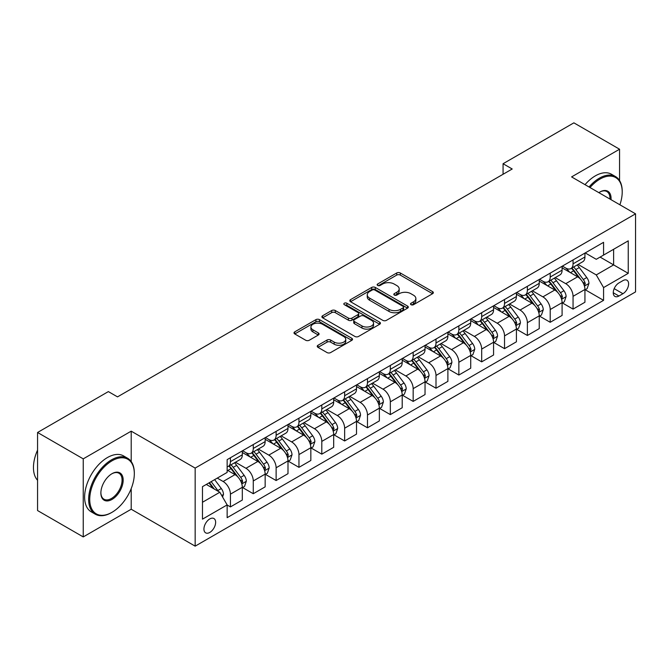 <?xml version="1.0" encoding="UTF-8"?>
<svg xmlns="http://www.w3.org/2000/svg" width="669" height="669" viewBox="0 0 669 669"><rect width="100%" height="100%" fill="white"/><g stroke="black" fill="none" stroke-linecap="round" stroke-linejoin="round"><path stroke-width="1" d="M411.025 304.696A1.773 1.029 0 0 0 413.534 304.696L432.592 293.699A2.534 1.463 0 0 0 433.336 292.662A2.534 1.463 0 0 0 432.592 291.625L400.305 272.985A2.534 1.463 0 0 0 396.717 272.985L377.659 283.991A1.773 1.029 0 0 0 377.14 284.718A1.773 1.029 0 0 0 377.659 285.437A1.773 1.029 0 0 0 380.176 285.437L382.643 284.016A8.12 4.683 0 0 1 394.116 284.016L396.809 285.571A8.12 4.683 0 0 1 399.184 288.883A8.12 4.683 0 0 1 396.809 292.194L394.342 293.616A1.773 1.029 0 0 0 393.824 294.343A1.773 1.029 0 0 0 394.342 295.071A1.773 1.029 0 0 0 396.851 295.071L399.318 293.649A8.12 4.683 0 0 1 410.799 293.649L413.492 295.196A8.12 4.683 0 0 1 415.867 298.516A8.12 4.683 0 0 1 413.492 301.828L411.025 303.249A1.773 1.029 0 0 0 410.507 303.977A1.773 1.029 0 0 0 411.025 304.696L411.025 303.249M209.782 532.44A8.271 4.775 120 0 0 215.192 525.157A8.271 4.775 120 0 0 213.921 518.534A8.271 4.775 120 0 0 209.782 518.935A8.271 4.775 120 0 0 204.38 526.227A8.271 4.775 120 0 0 205.651 532.85A8.271 4.775 120 0 0 209.782 532.44M317.976 345.271A2.534 1.463 0 0 0 317.24 346.299A2.534 1.463 0 0 0 317.976 347.336L327.041 352.571A2.534 1.463 0 0 0 330.628 352.571L351.794 340.345A2.534 1.463 0 0 0 352.53 339.317A2.534 1.463 0 0 0 351.794 338.28L319.506 319.64A2.534 1.463 0 0 0 315.919 319.64L294.753 331.857A2.534 1.463 0 0 0 294.009 332.894A2.534 1.463 0 0 0 294.753 333.931L305.691 340.245A2.534 1.463 0 0 0 309.279 340.245L318.335 335.018A2.534 1.463 0 0 0 319.08 333.982A2.534 1.463 0 0 0 318.335 332.945L312.916 329.809A6.782 3.914 0 0 1 310.926 327.041A6.782 3.914 0 0 1 315.116 323.42A6.782 3.914 0 0 1 322.508 324.273L343.766 336.54A6.782 3.914 0 0 1 345.748 339.317A6.782 3.914 0 0 1 341.558 342.929A6.782 3.914 0 0 1 334.166 342.085L330.628 340.036A2.534 1.463 0 0 0 327.041 340.036L317.976 345.271L317.976 347.336M131.208 431.162L83.24 458.859L37.564 432.483L37.564 510.556L83.24 536.923L131.208 509.234L195.164 546.155L195.164 468.091L131.208 431.162L131.208 461.56M619.561 180.563L619.561 149.22L571.594 176.909L635.55 213.837L195.164 468.091M619.561 149.22L573.877 122.845L503.071 163.721L503.071 174.275M37.564 432.483L108.37 391.599L117.51 396.876L512.203 168.998L503.071 163.721M382.819 320.359A2.534 1.463 0 0 0 386.406 320.359L407.572 308.141A2.534 1.463 0 0 0 408.316 307.104A2.534 1.463 0 0 0 407.572 306.076L375.284 287.436A2.534 1.463 0 0 0 371.696 287.436L350.531 299.653A2.534 1.463 0 0 0 349.795 300.69A2.534 1.463 0 0 0 350.531 301.719L382.819 320.359M345.053 305.081A1.773 1.029 0 0 1 346.86 305.332L346.86 303.224L379.683 322.174A2.534 1.463 0 0 1 380.427 323.211A2.534 1.463 0 0 1 379.683 324.248L358.517 336.465A2.534 1.463 0 0 1 354.93 336.465L322.642 317.825L322.642 315.751A2.534 1.463 0 0 0 321.898 316.788A2.534 1.463 0 0 0 322.642 317.825M322.642 315.751L331.699 310.525A2.534 1.463 0 0 1 335.286 310.525L348.382 318.084A2.534 1.463 0 0 0 351.969 318.084L357.982 314.614A2.534 1.463 0 0 0 358.718 313.577A2.534 1.463 0 0 0 357.982 312.548L344.343 304.671A1.773 1.029 0 0 1 343.824 303.952A1.773 1.029 0 0 1 344.92 302.998A1.773 1.029 0 0 1 346.86 303.224M622.939 280.62L618.925 282.937A8.011 4.624 120 0 0 613.69 289.995A8.011 4.624 120 0 0 614.92 296.417A8.011 4.624 120 0 0 618.925 296.016L622.939 293.699A8.011 4.624 120 0 0 628.174 286.641A8.011 4.624 120 0 0 626.945 280.219A8.011 4.624 120 0 0 622.939 280.62M195.164 546.155L635.55 291.901L635.55 213.837M585.208 252.924L596.263 259.304L603.572 255.081L603.572 242.32L227.142 459.645L227.142 472.414L202.473 486.656L202.473 519.152L227.142 504.911L227.142 517.672L603.572 300.348L603.572 287.578L596.263 274.917L578.091 264.431M603.572 255.081L628.241 240.84L628.241 273.337L603.572 287.578M83.24 458.859L83.24 536.923M600.101 257.088L613.624 264.899L613.624 249.286L628.241 240.84M596.263 274.917L613.624 264.899L628.241 273.337M202.473 502.268L219.833 492.25L206.311 484.44M227.142 505.011L230.437 506.91L230.437 494.148A10.336 5.971 -120 0 0 223.128 481.488L217.274 478.109M230.437 506.91L242.312 500.052L242.312 487.291A10.336 5.971 -120 0 0 235.003 474.63L227.142 470.09M242.588 487.55L253.275 493.722L253.275 480.961A10.336 5.971 -120 0 0 245.966 468.3L235.471 462.237M253.275 493.722L265.15 486.865L265.15 474.104A10.336 5.971 -120 0 0 257.841 461.443L242.312 452.478M265.426 474.363L276.121 480.534L276.121 467.773A10.336 5.971 -120 0 0 268.804 455.112L258.309 449.05M276.121 480.534L287.996 473.677L287.996 460.916A10.336 5.971 -120 0 0 280.687 448.255L265.15 439.29M288.272 461.175L298.959 467.347L298.959 454.586A10.336 5.971 -120 0 0 291.651 441.925L281.156 435.862M298.959 467.347L310.834 460.489L310.834 447.728A10.336 5.971 -120 0 0 303.525 435.067L287.996 426.103M311.11 447.987L321.797 454.159L321.797 441.398A10.336 5.971 -120 0 0 314.489 428.737L303.994 422.674M321.797 454.159L333.68 447.302L333.68 434.541A10.336 5.971 -120 0 0 326.372 421.88L310.834 412.915M333.948 434.8L344.644 440.971L344.644 428.21A10.336 5.971 -120 0 0 337.335 415.549L326.84 409.487M344.644 440.971L356.518 434.114L356.518 421.353A10.336 5.971 -120 0 0 349.21 408.692L333.68 399.728M356.794 421.612L367.482 427.792L367.482 415.023A10.336 5.971 -120 0 0 360.173 402.362L349.678 396.307M367.482 427.792L379.356 420.926L379.356 408.165A10.336 5.971 -120 0 0 372.048 395.504L356.518 386.54M379.632 408.433L390.328 414.604L390.328 401.835A10.336 5.971 -120 0 0 383.019 389.174L372.524 383.12M390.328 414.604L402.203 407.747L402.203 394.978A10.336 5.971 -120 0 0 394.894 382.317L379.356 373.352M402.479 395.245L413.166 401.417L413.166 388.647A10.336 5.971 -120 0 0 405.857 375.986L395.362 369.932M413.166 401.417L425.041 394.559L425.041 381.79A10.336 5.971 -120 0 0 417.732 369.129L402.203 360.165M425.317 382.058L436.004 388.229L436.004 375.46A10.336 5.971 -120 0 0 428.695 362.799L418.2 356.744M436.004 388.229L447.887 381.372L447.887 368.602A10.336 5.971 -120 0 0 440.578 355.941L425.041 346.977M448.155 368.87L458.85 375.041L458.85 362.272A10.336 5.971 -120 0 0 451.542 349.611L441.047 343.557M458.85 375.041L470.725 368.184L470.725 355.415A10.336 5.971 -120 0 0 463.416 342.754L447.887 333.789M471.001 355.682L481.688 361.854L481.688 349.084A10.336 5.971 -120 0 0 474.38 336.423L463.885 330.369M481.688 361.854L493.571 354.996L493.571 342.227A10.336 5.971 -120 0 0 486.254 329.566L470.725 320.602M493.839 342.495L504.535 348.666L504.535 335.897A10.336 5.971 -120 0 0 497.226 323.236L486.731 317.181M504.535 348.666L516.409 341.809L516.409 329.039A10.336 5.971 -120 0 0 509.101 316.378L493.571 307.414M516.685 329.307L527.373 335.478L527.373 322.709A10.336 5.971 -120 0 0 520.064 310.048L509.569 303.994M527.373 335.478L539.247 328.621L539.247 315.852A10.336 5.971 -120 0 0 531.939 303.191L516.409 294.226M539.523 316.119L550.211 322.291L550.211 309.521A10.336 5.971 -120 0 0 542.902 296.86L532.407 290.806M550.211 322.291L562.094 315.433L562.094 302.664A10.336 5.971 -120 0 0 554.785 290.003L539.247 281.039M562.37 302.932L573.057 309.103L573.057 296.334A10.336 5.971 -120 0 0 565.748 283.673L555.253 277.618M573.057 309.103L584.932 302.246L584.932 289.476A10.336 5.971 -120 0 0 577.623 276.815L562.094 267.851M562.37 266.111L565.748 268.06A10.336 5.971 -120 0 0 570.916 268.57A10.336 5.971 -120 0 0 573.057 263.845L573.057 259.94M539.523 279.299L542.902 281.248A10.336 5.971 -120 0 0 548.07 281.758A10.336 5.971 -120 0 0 550.211 277.033L550.211 273.128M516.685 292.487L520.064 294.435A10.336 5.971 -120 0 0 525.232 294.945A10.336 5.971 -120 0 0 527.373 290.221L527.373 286.315M493.839 305.674L497.226 307.623A10.336 5.971 -120 0 0 502.394 308.133A10.336 5.971 -120 0 0 504.535 303.4L504.535 299.503M471.001 318.862L474.38 320.811A10.336 5.971 -120 0 0 479.548 321.321A10.336 5.971 -120 0 0 481.688 316.588L481.688 312.691M448.155 332.05L451.542 333.998A10.336 5.971 -120 0 0 456.71 334.508A10.336 5.971 -120 0 0 458.85 329.775L458.85 325.878M425.317 345.237L428.695 347.186A10.336 5.971 -120 0 0 433.863 347.696A10.336 5.971 -120 0 0 436.004 342.963L436.004 339.066M402.479 358.425L405.857 360.374A10.336 5.971 -120 0 0 411.025 360.884A10.336 5.971 -120 0 0 413.166 356.151L413.166 352.254M379.632 371.613L383.019 373.561A10.336 5.971 -120 0 0 388.187 374.071A10.336 5.971 -120 0 0 390.328 369.338L390.328 365.441M356.794 384.8L360.173 386.749A10.336 5.971 -120 0 0 365.341 387.259A10.336 5.971 -120 0 0 367.482 382.526L367.482 378.621M333.948 397.98L337.335 399.937A10.336 5.971 -120 0 0 342.503 400.447A10.336 5.971 -120 0 0 344.644 395.714L344.644 391.808M311.11 411.167L314.489 413.124A10.336 5.971 -120 0 0 319.657 413.634A10.336 5.971 -120 0 0 321.797 408.901L321.797 404.996M288.272 424.355L291.651 426.312A10.336 5.971 -120 0 0 296.819 426.822A10.336 5.971 -120 0 0 298.959 422.089L298.959 418.184M265.426 437.543L268.804 439.5A10.336 5.971 -120 0 0 273.981 440.01A10.336 5.971 -120 0 0 276.121 435.276L276.121 431.371M242.588 450.73L245.966 452.687A10.336 5.971 -120 0 0 251.134 453.197A10.336 5.971 -120 0 0 253.275 448.464L253.275 444.559M585.208 289.744L603.572 300.348M570.916 268.57L582.791 261.713A10.336 5.971 -120 0 0 584.932 256.988L584.932 253.083M548.07 281.758L559.953 274.9A10.336 5.971 -120 0 0 562.094 270.176L562.094 266.27M525.232 294.945L537.107 288.088A10.336 5.971 -120 0 0 539.247 283.355L539.247 279.458M502.394 308.133L514.269 301.276A10.336 5.971 -120 0 0 516.409 296.543L516.409 292.646M479.548 321.321L491.431 314.463A10.336 5.971 -120 0 0 493.571 309.73L493.571 305.833M456.71 334.508L468.584 327.651A10.336 5.971 -120 0 0 470.725 322.918L470.725 319.021M433.863 347.696L445.746 340.839A10.336 5.971 -120 0 0 447.887 336.106L447.887 332.209M411.025 360.884L422.9 354.026A10.336 5.971 -120 0 0 425.041 349.293L425.041 345.396M388.187 374.071L400.062 367.214A10.336 5.971 -120 0 0 402.203 362.481L402.203 358.576M365.341 387.259L377.216 380.402A10.336 5.971 -120 0 0 379.356 375.669L379.356 371.763M342.503 400.447L354.378 393.589A10.336 5.971 -120 0 0 356.518 388.856L356.518 384.951M319.657 413.634L331.54 406.777A10.336 5.971 -120 0 0 333.68 402.044L333.68 398.139M296.819 426.822L308.693 419.965A10.336 5.971 -120 0 0 310.834 415.232L310.834 411.326M273.981 440.01L285.855 433.152A10.336 5.971 -120 0 0 287.996 428.419L287.996 424.514M251.134 453.197L263.009 446.34A10.336 5.971 -120 0 0 265.15 441.607L265.15 437.702M227.142 466.803A10.336 5.971 -120 0 0 228.296 466.385L240.171 459.528A10.336 5.971 -120 0 0 242.312 454.795L242.312 450.889M228.296 466.385A10.336 5.971 -120 0 0 230.437 461.652L230.437 457.747M219.833 492.25L227.142 504.911M131.208 509.234L131.208 488.579M411.736 304.947L413.492 303.935A8.12 4.683 0 0 0 415.867 300.624L415.867 298.516M399.184 288.883L399.184 290.99A8.12 4.683 0 0 1 396.809 294.31L395.053 295.322M432.559 293.716L400.305 275.093A2.534 1.463 0 0 0 396.717 275.093L378.37 285.688M407.538 308.166L375.284 289.543A2.534 1.463 0 0 0 371.696 289.543L350.564 301.744M403.089 307.832A1.773 1.029 0 0 0 403.608 307.104A1.773 1.029 0 0 0 403.089 306.385L374.749 290.02A1.773 1.029 0 0 0 372.24 290.02L369.639 291.525A8.12 4.683 0 0 0 367.256 294.837A8.12 4.683 0 0 0 369.639 298.148L389.007 309.337A8.12 4.683 0 0 0 400.488 309.337L403.089 307.832L403.089 309.939A1.773 1.029 0 0 0 403.608 309.22L403.608 307.104M367.256 294.837L367.256 296.944A8.12 4.683 0 0 0 369.639 300.264L369.639 298.148M403.089 309.939L400.488 311.445A8.12 4.683 0 0 1 389.007 311.445L369.639 300.264M322.675 317.842L331.699 312.632L331.699 310.525M358.718 313.577L358.718 315.693A2.534 1.463 0 0 1 357.982 316.73L351.969 320.192A2.534 1.463 0 0 1 348.382 320.192L335.286 312.632A2.534 1.463 0 0 0 331.699 312.632M346.86 305.332L379.649 324.264M361.971 325.928A6.782 3.914 0 0 0 369.363 326.781A6.782 3.914 0 0 0 373.553 323.16A6.782 3.914 0 0 0 371.563 320.392L364.078 316.069A2.534 1.463 0 0 0 360.491 316.069L354.478 319.531A2.534 1.463 0 0 0 353.734 320.568A2.534 1.463 0 0 0 354.478 321.605L361.971 325.928L361.971 328.036A6.782 3.914 0 0 0 369.363 328.889A6.782 3.914 0 0 0 373.553 325.268L373.553 323.16M353.734 320.568L353.734 322.684A2.534 1.463 0 0 0 354.478 323.712L354.478 321.605M361.971 328.036L354.478 323.712M345.748 339.317L345.748 341.424A6.782 3.914 0 0 1 341.558 345.045A6.782 3.914 0 0 1 334.166 344.192L330.628 342.152A2.534 1.463 0 0 0 327.041 342.152L318.018 347.362M310.926 327.041L310.926 329.148A6.782 3.914 0 0 0 312.916 331.924L312.916 329.809M318.302 335.035L312.916 331.924M351.76 340.37L319.506 321.747A2.534 1.463 0 0 0 315.919 321.747L294.786 333.948M584.932 289.903L587.123 288.632L588.954 283.363A6.849 3.955 -120 0 0 586.763 277.526L579.304 267.558A19.769 11.415 -120 0 0 577.146 264.974M569.72 272.258A19.769 11.415 -120 0 0 565.673 268.018M584.313 285.705L585.258 283.648A6.849 3.955 -120 0 0 583.293 279.533L575.825 269.565A19.769 11.415 -120 0 0 573.676 266.981M571.836 268.043A16.407 9.475 60 0 1 574.529 271.104L580.843 279.542M571.477 268.244A19.769 11.415 60 0 1 573.634 270.828L578.601 277.459M562.094 303.09L564.285 301.819L566.108 296.543A6.849 3.955 -120 0 0 563.925 290.714L556.457 280.746A19.769 11.415 -120 0 0 554.3 278.162M546.874 285.446A19.769 11.415 -120 0 0 542.827 281.206M561.467 298.892L562.412 296.835A6.849 3.955 -120 0 0 560.455 292.721L552.987 282.753A19.769 11.415 -120 0 0 550.83 280.169M548.99 281.231A16.407 9.475 60 0 1 551.682 284.292L558.005 292.729M548.639 281.432A19.769 11.415 60 0 1 550.796 284.016L555.755 290.647M539.247 316.278L541.447 315.007L543.27 309.73A6.849 3.955 -120 0 0 541.087 303.902L533.619 293.934A19.769 11.415 -120 0 0 531.462 291.349M524.036 298.625A19.769 11.415 -120 0 0 519.989 294.393M538.629 312.08L539.574 310.023A6.849 3.955 -120 0 0 537.617 305.909L530.149 295.941A19.769 11.415 -120 0 0 527.992 293.357M526.152 294.419A16.407 9.475 60 0 1 528.845 297.479L535.158 305.917M525.792 294.619A19.769 11.415 60 0 1 527.95 297.203L532.917 303.835M516.409 329.466L518.6 328.195L520.432 322.918A6.849 3.955 -120 0 0 518.241 317.089L510.773 307.121A19.769 11.415 -120 0 0 508.616 304.537M501.198 311.813A19.769 11.415 -120 0 0 497.151 307.581M515.782 325.268L516.727 323.211A6.849 3.955 -120 0 0 514.77 319.096L507.303 309.128A19.769 11.415 -120 0 0 505.145 306.544M503.305 307.606A16.407 9.475 60 0 1 505.998 310.667L512.32 319.105M502.954 307.807A19.769 11.415 60 0 1 505.112 310.391L510.079 317.022M493.571 342.653L495.762 341.382L497.585 336.106A6.849 3.955 -120 0 0 495.403 330.277L487.935 320.309A19.769 11.415 -120 0 0 485.778 317.725M478.352 325A19.769 11.415 -120 0 0 474.304 320.769M492.944 338.455L493.889 336.398A6.849 3.955 -120 0 0 491.932 332.284L484.465 322.316A19.769 11.415 -120 0 0 482.307 319.732M480.467 320.794A16.407 9.475 60 0 1 483.16 323.855L489.482 332.292M480.116 320.995A19.769 11.415 60 0 1 482.274 323.579L487.233 330.21M619.887 204.789A31.527 18.205 120 0 0 622.212 191.995A31.527 18.205 120 0 0 599.917 179.125A31.527 18.205 120 0 0 589.999 187.537M589.046 186.986A32.304 18.648 -60 0 1 599.365 178.18A32.304 18.648 -60 0 1 615.522 176.574A32.304 18.648 -60 0 1 622.212 191.367A32.304 18.648 -60 0 1 622.212 191.685M598.872 192.655A15.763 9.098 -60 0 1 599.917 191.995L599.917 191.995A15.763 9.098 -60 0 1 611.014 199.671M585.024 184.661A32.304 18.648 -60 0 1 595.351 175.855A32.304 18.648 -60 0 1 611.499 174.258L615.522 176.574M609.952 199.061A14.986 8.655 120 0 0 606.867 191.568A14.986 8.655 120 0 0 599.641 192.162M111.48 512.613L112.024 512.295A31.527 18.205 120 0 0 134.318 473.677A31.527 18.205 120 0 0 112.024 460.807A31.527 18.205 120 0 0 89.73 499.425A31.527 18.205 120 0 0 112.024 512.295L111.48 512.613A32.304 18.648 -60 0 1 95.324 514.21A32.304 18.648 -60 0 1 90.374 488.328A32.304 18.648 -60 0 1 111.48 459.862A32.304 18.648 -60 0 1 127.628 458.257A32.304 18.648 -60 0 1 134.318 473.05A32.304 18.648 -60 0 1 134.318 473.368M112.024 499.425A15.763 9.098 -60 0 1 100.877 492.986A15.763 9.098 -60 0 1 112.024 473.677L112.024 473.677A15.763 9.098 -60 0 1 123.171 480.116A15.763 9.098 -60 0 1 112.024 499.425M100.885 492.66A14.986 8.655 120 0 0 103.979 499.216A14.986 8.655 120 0 0 111.48 498.472A14.986 8.655 120 0 0 121.265 485.268A14.986 8.655 120 0 0 118.973 473.251A14.986 8.655 120 0 0 111.748 473.844M95.324 514.21L91.302 511.885A32.304 18.648 -60 0 1 86.351 486.003A32.304 18.648 -60 0 1 107.458 457.537A32.304 18.648 -60 0 1 123.606 455.94L127.628 458.257M37.564 480.283A32.304 18.648 -60 0 1 37.564 450.095M470.725 355.841L472.916 354.57L474.747 349.293A6.849 3.955 -120 0 0 472.557 343.465L465.097 333.497A19.769 11.415 -120 0 0 462.94 330.912M455.514 338.188A19.769 11.415 -120 0 0 451.466 333.956M470.106 351.643L471.051 349.586A6.849 3.955 -120 0 0 469.086 345.472L461.618 335.504A19.769 11.415 -120 0 0 459.461 332.919M457.629 333.982A16.407 9.475 60 0 1 460.322 337.042L466.636 345.48M457.27 334.182A19.769 11.415 60 0 1 459.427 336.766L464.395 343.398M447.887 369.029L450.078 367.758L451.901 362.481A6.849 3.955 -120 0 0 449.719 356.652L442.251 346.684A19.769 11.415 -120 0 0 440.093 344.1M432.667 351.376A19.769 11.415 -120 0 0 428.62 347.144M447.26 364.831L448.205 362.774A6.849 3.955 -120 0 0 446.248 358.659L438.78 348.691A19.769 11.415 -120 0 0 436.623 346.107M434.783 347.169A16.407 9.475 60 0 1 437.476 350.23L443.798 358.668M434.432 347.37A19.769 11.415 60 0 1 436.589 349.954L441.548 356.585M425.041 382.216L427.24 380.945L429.063 375.669A6.849 3.955 -120 0 0 426.881 369.84L419.413 359.872A19.769 11.415 -120 0 0 417.255 357.288M409.829 364.563A19.769 11.415 -120 0 0 405.782 360.332M424.422 378.018L425.367 375.961A6.849 3.955 -120 0 0 423.402 371.847L415.942 361.879A19.769 11.415 -120 0 0 413.785 359.295M411.945 360.357A16.407 9.475 60 0 1 414.638 363.418L420.952 371.855M411.586 360.558A19.769 11.415 60 0 1 413.743 363.142L418.71 369.773M402.203 395.396L404.394 394.133L406.225 388.856A6.849 3.955 -120 0 0 404.034 383.028L396.566 373.059A19.769 11.415 -120 0 0 394.409 370.475M386.983 377.751A19.769 11.415 -120 0 0 382.936 373.519M401.576 391.206L402.521 389.149A6.849 3.955 -120 0 0 400.564 385.035L393.096 375.066A19.769 11.415 -120 0 0 390.939 372.482M389.099 373.545A16.407 9.475 60 0 1 391.791 376.605L398.114 385.043M388.748 373.745A19.769 11.415 60 0 1 390.905 376.329L395.872 382.961M379.356 408.583L381.556 407.321L383.379 402.044A6.849 3.955 -120 0 0 381.196 396.215L373.728 386.247A19.769 11.415 -120 0 0 371.571 383.663M364.145 390.939A19.769 11.415 -120 0 0 360.098 386.707M378.738 404.394L379.683 402.337A6.849 3.955 -120 0 0 377.726 398.222L370.258 388.254A19.769 11.415 -120 0 0 368.101 385.67M366.261 386.732A16.407 9.475 60 0 1 368.954 389.793L375.276 398.231M365.91 386.933A19.769 11.415 60 0 1 368.067 389.517L373.026 396.14M356.518 421.771L358.709 420.508L360.541 415.232A6.849 3.955 -120 0 0 358.35 409.403L350.891 399.435A19.769 11.415 -120 0 0 348.733 396.851M341.307 404.126A19.769 11.415 -120 0 0 337.26 399.895M355.891 417.581L356.845 415.524A6.849 3.955 -120 0 0 354.879 411.41L347.412 401.442A19.769 11.415 -120 0 0 345.254 398.858M343.414 399.92A16.407 9.475 60 0 1 346.116 402.981L352.429 411.418M343.063 400.121A19.769 11.415 60 0 1 345.221 402.705L350.188 409.328M333.68 434.959L335.871 433.696L337.694 428.419A6.849 3.955 -120 0 0 335.512 422.591L328.044 412.622A19.769 11.415 -120 0 0 325.887 410.038M318.461 417.314A19.769 11.415 -120 0 0 314.413 413.082M333.053 430.769L333.998 428.712A6.849 3.955 -120 0 0 332.041 424.598L324.574 414.629A19.769 11.415 -120 0 0 322.416 412.045M320.576 413.108A16.407 9.475 60 0 1 323.269 416.168L329.591 424.606M320.225 413.308A19.769 11.415 60 0 1 322.383 415.892L327.342 422.515M310.834 448.146L313.025 446.884L314.856 441.607A6.849 3.955 -120 0 0 312.674 435.778L305.206 425.81A19.769 11.415 -120 0 0 303.049 423.226M295.623 430.501A19.769 11.415 -120 0 0 291.575 426.27M310.215 443.957L311.16 441.9A6.849 3.955 -120 0 0 309.195 437.777L301.736 427.817A19.769 11.415 -120 0 0 299.578 425.233M297.738 426.295A16.407 9.475 60 0 1 300.431 429.356L306.745 437.794M297.379 426.496A19.769 11.415 60 0 1 299.536 429.08L304.504 435.703M287.996 461.334L290.187 460.071L292.01 454.795A6.849 3.955 -120 0 0 289.828 448.966L282.36 438.998A19.769 11.415 -120 0 0 280.202 436.414M272.776 443.689A19.769 11.415 -120 0 0 268.729 439.458M287.369 457.144L288.314 455.087A6.849 3.955 -120 0 0 286.357 450.965L278.889 441.005A19.769 11.415 -120 0 0 276.732 438.421M274.892 439.483A16.407 9.475 60 0 1 277.585 442.544L283.907 450.973M274.541 439.684A19.769 11.415 60 0 1 276.698 442.268L281.666 448.891M265.15 474.522L267.349 473.259L269.172 467.982A6.849 3.955 -120 0 0 266.99 462.154L259.522 452.185A19.769 11.415 -120 0 0 257.364 449.601M249.938 456.877A19.769 11.415 -120 0 0 245.891 452.645M264.531 470.332L265.476 468.275A6.849 3.955 -120 0 0 263.519 464.152L256.051 454.192A19.769 11.415 -120 0 0 253.894 451.608M252.054 452.67A16.407 9.475 60 0 1 254.747 455.731L261.061 464.161M251.703 452.871A19.769 11.415 60 0 1 253.86 455.455L258.819 462.078M242.312 487.709L244.503 486.447L246.334 481.17A6.849 3.955 -120 0 0 244.143 475.341L236.675 465.373A19.769 11.415 -120 0 0 234.526 462.789M241.685 483.52L242.638 481.463A6.849 3.955 -120 0 0 240.673 477.34L233.205 467.38A19.769 11.415 -120 0 0 231.048 464.796M229.208 465.858A16.407 9.475 60 0 1 231.9 468.919L238.223 477.348M228.857 466.059A19.769 11.415 60 0 1 231.014 468.643L235.981 475.266M222.576 496.992L223.488 494.358A6.849 3.955 -120 0 0 221.305 488.529L214.64 479.631M218.454 491.447A6.849 3.955 -120 0 0 217.835 490.528L211.17 481.638M209.456 482.625L214.239 489.014M208.979 482.901L213.035 488.32M223.128 481.488L235.003 474.63M245.966 468.3L257.841 461.443M268.804 455.112L280.687 448.255M291.651 441.925L303.525 435.067M314.489 428.737L326.372 421.88M337.335 415.549L349.21 408.692M360.173 402.362L372.048 395.504M383.019 389.174L394.894 382.317M405.857 375.986L417.732 369.129M428.695 362.799L440.578 355.941M451.542 349.611L463.416 342.754M474.38 336.423L486.254 329.566M497.226 323.236L509.101 316.378M520.064 310.048L531.939 303.191M542.902 296.86L554.785 290.003M565.748 283.673L577.623 276.815M573.057 263.845L584.932 256.988M573.057 296.334L584.932 289.476M550.211 309.521L562.094 302.664M550.211 277.033L562.094 270.176M527.373 322.709L539.247 315.852M527.373 290.221L539.247 283.355M504.535 335.897L516.409 329.039M504.535 303.4L516.409 296.543M481.688 349.084L493.571 342.227M481.688 316.588L493.571 309.73M458.85 362.272L470.725 355.415M458.85 329.775L470.725 322.918M436.004 375.46L447.887 368.602M436.004 342.963L447.887 336.106M413.166 388.647L425.041 381.79M413.166 356.151L425.041 349.293M390.328 401.835L402.203 394.978M390.328 369.338L402.203 362.481M367.482 415.023L379.356 408.165M367.482 382.526L379.356 375.669M344.644 428.21L356.518 421.353M344.644 395.714L356.518 388.856M321.797 441.398L333.68 434.541M321.797 408.901L333.68 402.044M298.959 454.586L310.834 447.728M298.959 422.089L310.834 415.232M276.121 467.773L287.996 460.916M276.121 435.276L287.996 428.419M253.275 480.961L265.15 474.104M253.275 448.464L265.15 441.607M230.437 494.148L242.312 487.291M230.437 461.652L242.312 454.795M614.175 288.64L622.939 293.699M613.256 292.746L618.925 296.016M413.492 303.935L413.492 301.828M394.342 295.071L394.342 293.616M396.809 294.31L396.809 292.194M377.659 285.437L377.659 283.991M396.717 275.093L396.717 272.985M400.305 275.093L400.305 272.985M432.592 293.699L432.592 291.625M350.531 301.719L350.531 299.653M371.696 289.543L371.696 287.436M375.284 289.543L375.284 287.436M407.572 308.141L407.572 306.076M389.007 311.445L389.007 309.337M400.488 311.445L400.488 309.337M335.286 312.632L335.286 310.525M348.382 320.192L348.382 318.084M351.969 320.192L351.969 318.084M357.982 316.73L357.982 314.614M379.683 324.248L379.683 322.174M327.041 342.152L327.041 340.036M330.628 342.152L330.628 340.036M334.166 344.192L334.166 342.085M318.335 335.018L318.335 332.945M294.753 333.931L294.753 331.857M315.919 321.747L315.919 319.64M319.506 321.747L319.506 319.64M351.794 340.345L351.794 338.28M584.422 286.081L588.904 283.489M575.825 269.565L579.304 267.558M570.448 272.676L573.634 270.828M583.293 279.533L586.763 277.526M582.749 282.209L585.258 283.648M561.584 299.269L566.066 296.676M552.987 282.753L556.457 280.746M547.602 285.864L550.796 284.016M560.455 292.721L563.925 290.714M559.911 295.397L562.412 296.835M538.737 312.456L543.228 309.864M530.149 295.941L533.619 293.934M524.764 299.051L527.95 297.203M537.617 305.909L541.087 303.902M537.073 308.585L539.574 310.023M515.899 325.644L520.382 323.052M507.303 309.128L510.773 307.121M501.917 312.239L505.112 310.391M514.77 319.096L518.241 317.089M514.227 321.772L516.727 323.211M493.053 338.832L497.544 336.239M484.465 322.316L487.935 320.309M479.079 325.427L482.274 323.579M491.932 332.284L495.403 330.277M491.389 334.952L493.889 336.398M470.215 352.019L474.697 349.427M461.618 335.504L465.097 333.497M456.241 338.614L459.427 336.766M469.086 345.472L472.557 343.465M468.543 348.139L471.051 349.586M447.377 365.207L451.859 362.615M438.78 348.691L442.251 346.684M433.395 351.802L436.589 349.954M446.248 358.659L449.719 356.652M445.705 361.327L448.205 362.774M424.531 378.395L429.021 375.802M415.942 361.879L419.413 359.872M410.557 364.981L413.743 363.142M423.402 371.847L426.881 369.84M422.867 374.515L425.367 375.961M401.693 391.582L406.175 388.99M393.096 375.066L396.566 373.059M387.711 378.169L390.905 376.329M400.564 385.035L404.034 383.028M400.02 387.702L402.521 389.149M378.846 404.77L383.337 402.178M370.258 388.254L373.728 386.247M364.873 391.357L368.067 389.517M377.726 398.222L381.196 396.215M377.182 400.89L379.683 402.337M356.008 417.958L360.491 415.365M347.412 401.442L350.891 399.435M342.035 404.544L345.221 402.705M354.879 411.41L358.35 409.403M354.336 414.078L356.845 415.524M333.17 431.145L337.653 428.553M324.574 414.629L328.044 412.622M319.188 417.732L322.383 415.892M332.041 424.598L335.512 422.591M331.498 427.265L333.998 428.712M310.324 444.333L314.815 441.741M301.736 427.817L305.206 425.81M296.35 430.92L299.536 429.08M309.195 437.777L312.674 435.778M308.66 440.453L311.16 441.9M287.486 457.521L291.968 454.928M278.889 441.005L282.36 438.998M273.504 444.107L276.698 442.268M286.357 450.965L289.828 448.966M285.814 453.641L288.314 455.087M264.64 470.708L269.13 468.116M256.051 454.192L259.522 452.185M250.666 457.295L253.86 455.455M263.519 464.152L266.99 462.154M262.976 466.828L265.476 468.275M241.802 483.896L246.284 481.304M233.205 467.38L236.675 465.373M227.828 470.483L231.014 468.643M240.673 477.34L244.143 475.341M240.129 480.016L242.638 481.463M221.707 495.495L223.446 494.491M217.835 490.528L221.305 488.529M622.212 191.995L622.212 191.367M134.318 473.677L134.318 473.05"/></g></svg>
